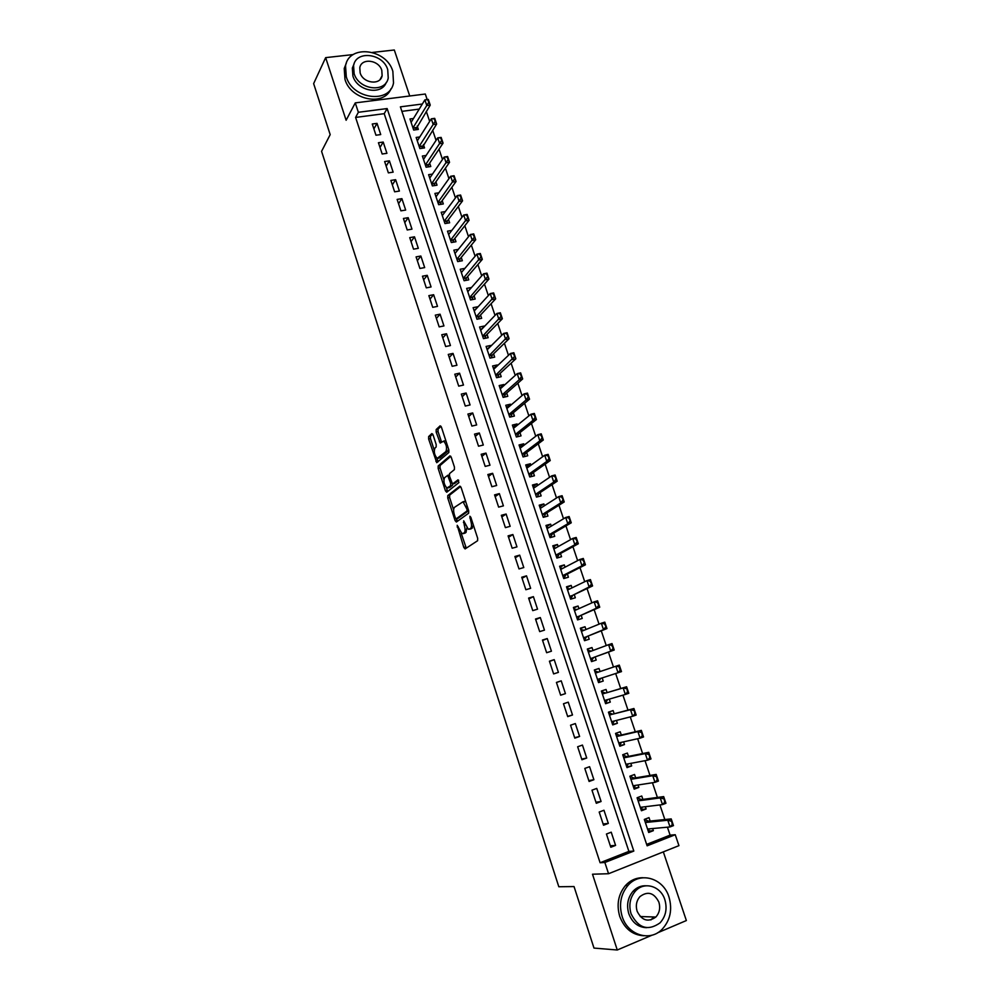 <?xml version="1.0" encoding="UTF-8"?>
<svg xmlns="http://www.w3.org/2000/svg" width="1000" height="1000" viewBox="0 0 1000 1000"><rect width="100%" height="100%" fill="white"/><g stroke="black" fill="none" stroke-linecap="round" stroke-linejoin="round"><path stroke-width="1.5" d="M457.188 525.3L463.8 547.438L465.1 548.925L477.6 540.725L477.675 538.288L470.825 517.288L469.888 516.263L470.725 520.688C471.838 524.612 471.775 527.225 470.538 528.538L468.338 529.3L463.713 520.825L464.288 525.212C465.387 529.075 465.337 531.663 464.125 532.938L462 533.688L457.188 525.3M433.062 434.9L431.812 433.6L428.65 436.562L428.638 439.025L436.737 462.688L448.837 452.5L448.862 449.975L441.425 427.15L440.138 425.825L436.188 429.525L436.163 432.025L440.188 443.062L443.612 441.125C446.45 444.387 447.225 447.863 445.913 451.562L437.212 458.387C434.438 455.2 433.663 451.775 434.913 448.113L436.163 446.987L436.188 444.513L433.062 434.9M355.6 117.425L600.1 862.738L628.888 851.388L384.212 113.675L355.6 117.425L358.363 112.287L355.262 102.888L425.3 94.025L427.175 99.562M646.65 844.388L670.1 835.138L675.25 834.725L678.938 845.65L608.562 873.725L592.5 874.212L617.263 950L593.987 948.075L574.038 886.562L558.812 886.75L321.575 151.337L330.188 134.625L313.637 83.612L325.65 57.638L346.125 120.262L355.262 102.888M608.562 873.725L604.862 862.5L633.812 851.075L387.137 108.562L358.363 112.287M600.1 862.738L604.862 862.5M447.788 495.575L447.762 498L455.087 520.588L456.375 522.025L468.638 513.212L468.688 510.75L461.138 487.587L459.812 486.163L447.788 495.575L449.65 495.1L449.613 497.512L453.65 509.938M445.438 490.838L438.162 468.413L438.188 465.962L449.938 455.887L451.238 457.262L454.45 467.088L454.412 469.588L449.525 473.612L449.487 476.087L452.512 483.975L458.013 479.85L458.9 482.587L446.712 492.238L445.438 490.838L447.3 490.375L446.425 487.688M409.738 96L394.312 50L372.537 52.425M353.263 54.562L325.65 57.638M617.263 950L652.188 935.113M657.45 932.875L686.363 920.55L663.325 851.875M413.475 118.5L409.975 118.963L413.688 130.05L418.338 129.412L417.2 126.013M419.775 136.95L416.163 137.45L419.888 148.588L424.538 147.912L423.4 144.537M426.1 155.475L422.375 156.025L426.112 167.213L430.775 166.513L429.637 163.137M432.463 174.1L428.612 174.675L432.375 185.912L437.025 185.188L435.9 181.812M438.862 192.787L434.888 193.425L438.663 204.7L443.312 203.95L442.188 200.588M445.312 211.562L441.188 212.25L444.975 223.575L449.637 222.8L448.512 219.438M451.8 230.425L447.512 231.15L451.325 242.537L455.975 241.725L454.862 238.375M458.325 249.363L453.862 250.15L457.7 261.588L462.35 260.738L461.238 257.4M464.9 268.375L460.25 269.237L464.1 280.725L468.762 279.85L467.638 276.512M471.375 287.65L467.738 291.6M471.325 287.512L466.662 288.4L470.525 299.95L475.188 299.037L474.075 295.712M477.863 307.013L474.125 310.712M477.775 306.737L473.113 307.663L476.987 319.25L481.65 318.312L480.538 315M484.387 326.475L480.55 329.9M484.237 326.05L479.575 327L483.475 338.65L488.137 337.688L487.038 334.375M490.938 346.025L487 349.175M490.75 345.45L486.087 346.438L490 358.137L494.663 357.137L493.562 353.837M497.525 365.662L497.275 364.95L493.475 368.55M497.275 364.95L492.612 365.962L496.55 377.725L501.213 376.688L500.112 373.4M504.137 385.4L503.837 384.525L499.988 388M503.837 384.525L499.175 385.575L503.125 397.388L507.788 396.312L506.7 393.038M510.775 405.213L510.438 404.2L506.525 407.55M510.438 404.2L505.775 405.275L509.738 417.15L514.4 416.05L513.312 412.775M517.45 425.138L517.062 423.963L513.1 427.175M517.062 423.963L512.388 425.075L516.375 437L521.05 435.863L519.95 432.6M524.163 445.138L523.713 443.812L519.7 446.912M523.713 443.812L519.05 444.963L523.05 456.938L527.725 455.775L526.625 452.512M530.9 465.25L530.4 463.762L526.325 466.725M530.4 463.762L525.725 464.938L529.763 476.975L534.425 475.775L533.337 472.525M537.663 485.438L537.112 483.8L532.987 486.637M537.112 483.8L532.45 485.012L536.487 497.1L541.163 495.875L540.075 492.638M544.462 505.737L543.862 503.938L539.675 506.637M543.862 503.938L539.2 505.188L543.263 517.325L547.925 516.062L546.85 512.837M551.3 526.125L550.638 524.163L546.4 526.725M550.638 524.163L545.975 525.45L550.05 537.65L554.725 536.35L553.65 533.125M558.162 546.6L557.45 544.487L553.15 546.912M557.45 544.487L552.788 545.8L556.888 558.062L561.55 556.725L560.475 553.513M565.062 567.188L564.3 564.9L559.938 567.2M564.3 564.9L559.625 566.25L563.75 578.575L568.413 577.2L567.35 574M571.987 587.863L571.175 585.413L566.763 587.575M571.175 585.413L566.5 586.8L570.638 599.188L575.312 597.775L574.25 594.587M578.95 608.638L578.075 606.025L573.612 608.038M578.075 606.025L573.413 607.45L577.575 619.888L582.238 618.438L581.175 615.262M585.95 629.513L585.025 626.737L580.487 628.612M585.025 626.737L580.35 628.2L584.525 640.688L589.2 639.212L588.138 636.038M592.987 650.487L592 647.55L587.4 649.275M592 647.55L587.325 649.038L591.525 661.6L596.2 660.075L595.138 656.912M600.05 671.575L599 668.45L594.35 670.037M602.175 677.913L603.225 681.038L598.538 682.55M609.275 699.125L610.288 702.113L605.538 703.462M607.112 692.638L606.038 689.463L601.375 691.025L605.612 703.7L610.288 702.113M616.425 720.438L617.375 723.275L612.562 724.488M614.2 713.787L613.112 710.562L608.45 712.175L612.712 724.9L617.375 723.275M623.6 741.85L624.5 744.55L619.637 745.612M621.312 735.037L620.225 731.775L615.55 733.413L619.837 746.213L624.5 744.55M630.812 763.363L631.663 765.913L626.737 766.825M628.475 756.388L627.362 753.075L622.7 754.762L627 767.625L631.663 765.913M638.062 784.987L638.862 787.387L633.862 788.15M635.662 777.837L634.538 774.488L629.875 776.213L634.2 789.137L638.862 787.387M645.337 806.712L646.1 808.962L641.038 809.575M642.887 799.4L641.75 796.012L637.087 797.763L641.425 810.75L646.1 808.962M606.438 834.025L610.8 847.262L615.588 845.4L611.225 832.188L606.438 834.025M599.188 812.05L603.525 825.225L608.325 823.4L603.975 810.25L599.188 812.05M591.975 790.188L596.3 803.288L601.087 801.5L596.763 788.413L591.975 790.188M584.8 768.425L589.1 781.462L593.888 779.712L589.587 766.7L584.8 768.425M577.65 746.762L581.938 759.75L586.725 758.037L582.45 745.075L577.65 746.762M570.55 725.212L574.8 738.138L579.6 736.462L575.337 723.562L570.55 725.212M563.475 703.763L567.712 716.625L572.5 714.987L568.263 702.163L563.475 703.763M556.438 682.425L560.65 695.212L565.438 693.625L561.225 680.85L556.438 682.425M549.425 661.188L553.625 673.913L558.413 672.362L554.212 659.65L549.425 661.188M542.45 640.05L546.638 652.712L551.425 651.2L547.25 638.55L542.45 640.05M535.513 619.012L539.675 631.613L544.462 630.138L540.312 617.55L535.513 619.012M528.612 598.075L532.75 610.625L537.537 609.175L533.4 596.65L528.612 598.075M521.737 577.238L525.862 589.725L530.65 588.312L526.525 575.85L521.737 577.238M514.9 556.5L519 568.925L523.787 567.55L519.688 555.15L514.9 556.5M508.1 535.862L512.175 548.225L516.962 546.888L512.888 534.538L508.1 535.862M501.325 515.312L505.387 527.625L510.163 526.325L506.112 514.038L501.325 515.312M494.575 494.875L498.625 507.125L503.4 505.863L499.363 493.625L494.575 494.875M487.863 474.525L491.887 486.725L496.675 485.487L492.65 473.312L487.863 474.525M481.188 454.275L485.188 466.413L489.975 465.213L485.975 453.1L481.188 454.275M474.538 434.113L478.525 446.2L483.312 445.037L479.325 432.975L474.538 434.113M467.925 414.05L471.887 426.075L476.675 424.95L472.7 412.95L467.925 414.05M461.337 394.087L465.288 406.05L470.062 404.963L466.125 393.013L461.337 394.087M454.787 374.212L458.713 386.125L463.488 385.062L459.562 373.162L454.787 374.212M448.263 354.425L452.175 366.287L456.95 365.262L453.038 353.413L448.263 354.425M441.763 334.738L445.662 346.538L450.438 345.538L446.538 333.762L441.763 334.738M435.3 315.138L439.175 326.887L443.95 325.925L440.075 314.188L435.3 315.138M428.862 295.625L432.725 307.325L437.5 306.388L433.638 294.713L428.862 295.625M422.463 276.2L426.3 287.85L431.075 286.95L427.238 275.325L422.463 276.2M416.087 256.875L419.913 268.463L424.675 267.587L420.863 256.025L416.087 256.875M409.738 237.625L413.537 249.163L418.312 248.325L414.513 236.812L409.738 237.625M403.425 218.475L407.212 229.963L411.975 229.15L408.188 217.688L403.425 218.475M397.137 199.412L400.9 210.837L405.675 210.062L401.9 198.65L397.137 199.412M390.875 180.425L394.625 191.812L399.4 191.062L395.637 179.7L390.875 180.425M384.637 161.537L388.375 172.862L393.15 172.15L389.412 160.837L384.637 161.537M378.438 142.725L382.163 154L386.925 153.312L383.2 142.062L378.438 142.725M380.725 134.575L377.025 123.362L372.262 124L375.962 135.225L380.725 134.575M670.1 835.138L667.425 827.188M664.85 819.55L659.912 804.912M657.4 797.45L652.45 782.738M649.987 775.45L645.025 760.688M642.625 753.562L637.625 738.725M635.288 731.775L630.262 716.888M627.987 710.1L622.938 695.15M620.712 688.538L615.662 673.525M613.475 667.05L608.45 652.113M606.237 645.562L601.275 630.825M599.038 624.175L594.138 609.637M591.862 602.888L587.038 588.55M584.725 581.7L579.975 567.575M577.625 560.625L572.938 546.7M570.562 539.65L565.938 525.913M563.525 518.775L558.962 505.238M556.525 498L552.038 484.65M549.562 477.325L545.138 464.162M542.638 456.737L538.263 443.775M535.737 436.262L531.438 423.488M528.875 415.875L524.625 403.288M522.038 395.6L517.863 383.188M515.237 375.4L511.112 363.188M508.462 355.312L504.412 343.275M501.725 335.312L497.738 323.45M495.025 315.413L491.087 303.725M488.35 295.6L484.475 284.088M481.712 275.875L477.887 264.55M475.1 256.25L471.337 245.087M468.512 236.713L464.812 225.725M461.962 217.262L458.325 206.45M455.45 197.913L451.863 187.275M448.95 178.65L445.425 168.175M442.5 159.462L439.025 149.162M436.062 140.375L432.65 130.238M429.663 121.375L426.3 111.4M419.237 109.087L401.887 111.363M650.15 821.062L649 817.625L644.325 819.425L648.7 832.475L653.363 830.65L652.663 828.55M603.225 681.038L598.55 682.6L594.338 669.987L599 668.45M422.35 104.012L400.387 106.85L647.125 845.825L675.25 834.725M628.888 851.388L633.812 851.075M384.212 113.675L387.137 108.562M653.363 830.65L648.238 831.1M615.588 845.4L610.312 845.775M608.325 823.4L603.112 823.95M601.087 801.5L595.938 802.225M593.888 779.712L588.812 780.6M586.725 758.037L581.712 759.087M579.6 736.462L574.65 737.675M572.5 714.987L567.625 716.363M561.225 680.85L556.45 682.487M565.438 693.625L560.638 695.163M554.212 659.65L549.513 661.438M547.25 638.55L542.6 640.5M540.312 617.55L535.725 619.65M533.4 596.65L528.888 598.9M526.525 575.85L522.075 578.263M519.688 555.15L515.3 557.712M512.888 534.538L508.55 537.25M506.112 514.038L501.838 516.9M499.363 493.625L495.163 496.637M492.65 473.312L488.512 476.463M485.975 453.1L481.887 456.388M479.325 432.975L475.3 436.413M472.7 412.95L468.738 416.525M466.125 393.013L462.212 396.725M459.562 373.162L455.712 377.025M453.038 353.413L449.237 357.413M446.538 333.762L442.8 337.887M440.075 314.188L436.388 318.45M433.638 294.713L430.012 299.1M427.238 275.325L423.663 279.85M420.863 256.025L417.337 260.675M414.513 236.812L411.05 241.6M408.188 217.688L404.787 222.6M401.9 198.65L398.55 203.688M395.637 179.7L392.337 184.862M389.412 160.837L386.163 166.125M383.2 142.062L380 147.475M377.025 123.362L373.875 128.9M637 889.613L634.138 891.225M464.338 533.312L463.113 533.638M466.875 527.925L466 532.438L464.975 533.138M470.712 528.925L469.5 529.25M473.413 525.212L471.375 528.75M461.138 533.05L466.275 548.15M460.625 486.538L449.65 495.1M456.5 518.737L457.5 521.213M455.325 517.8L456.225 518.8L466.975 511.012L467.013 509.288L463.038 501.75L454.55 507.287C453.387 508.625 453.338 511.2 454.425 515.013L455.325 517.8M457.938 518.35L456.225 518.8M468.663 510.662L458.088 518.312M465.812 501.925L463.237 501.7M443.837 479.712L440.025 467.95L438.162 468.413M450.8 456.312L440.05 465.513L440.025 467.95M454.5 483.537L458.713 480.325M444.562 477.7C443.275 481.325 444.062 484.762 446.912 488.013L450.625 485.75L450.662 483.288L447.663 475.425L444.562 477.7M449.062 487.638L447.875 487.938M452.775 484L452.5 485.275L449.738 487.463M449.25 474.925L447.55 475.387M447.3 490.375L447.775 491.388M439.3 458.013L438.212 458.288M448.537 448.975L447.8 451.1L440.075 457.825M445.925 440.962L444.237 440.975M441.037 426.3L438.062 429.075L438.038 431.587L441.587 442.125M436.838 458.15L438.137 461.763M432.7 434.075L430.5 436.112L430.487 438.587L434.225 450.075M648.913 829.938L647.975 830.3M671.725 821L672.288 824.587L671.213 818.9L673.475 825.612L670.037 826.95L667.775 820.238L671.213 818.9L648.637 821.213L645.525 819.812M671.15 821.213L667.775 820.238L645.362 822.5L648.637 821.213M647.55 829.013L670.037 826.95L672.288 824.587M648.838 829.6L649.587 828.825M672.85 824.362L673.475 825.612M622.137 916.438C627.675 935.1 649.95 942.113 662.125 929.287C670.288 920.337 672.575 909.575 668.975 896.975C663.238 877.887 639.95 871.188 627.938 885.462C620.712 894.237 618.775 904.562 622.137 916.438M643.1 877.738C636.312 877.625 630.45 880.2 625.513 885.487C618.312 894.237 616.375 904.525 619.725 916.363C624.4 928.587 632.425 935.062 643.825 935.775M646.625 927.688C638.212 927.362 632.263 922.688 628.787 913.675C626.35 905.05 627.775 897.575 633.062 891.237C636.725 887.375 641.075 885.55 646.075 885.775M631.05 913.737C638.325 928.25 647.987 931.3 660.025 922.887C665.812 916.438 667.425 908.713 664.85 899.688C660.713 885.938 644.013 881.062 635.312 891.225C630.013 897.588 628.587 905.088 631.05 913.737M658.888 902.163C654.05 892.675 647.725 890.825 639.925 896.625C636.45 900.738 635.513 905.6 637.112 911.213C641.838 920.6 648.088 922.537 655.85 917.038C659.525 912.887 660.537 907.925 658.888 902.163M650.9 919.938L653.787 916.975M346.287 76.8C352.612 99.425 389.812 104 393.512 83.012L392.85 71.312C386.538 48.75 348.9 44.075 345.538 65.838L346.287 76.8M346.388 62.938L344.225 68.487L344.988 79.425C350.788 100.15 384.15 106.675 390.975 88.775M386.262 82.425C381.637 95.725 357.137 91.163 352.9 76.025L352.35 68.062L354.113 63.775M354.125 73.6C358.688 89.925 385.588 93.263 388.225 78.037L387.725 69.662C383.162 53.375 356.037 49.988 353.575 65.612L354.125 73.6M381.8 70.362C378.862 59.85 361.413 57.688 359.8 67.7L360.15 72.9C363.088 83.413 380.45 85.562 382.125 75.713L381.8 70.362M641.587 808.05L640.75 808.737M637.087 797.775L638.112 797.638L637.163 798M664.175 798.637L664.725 802.2L663.675 796.6L665.938 803.275L662.5 804.6L660.238 797.913L663.675 796.6L641.4 799.6L638.325 798.275M663.6 798.85L660.238 797.913L638.112 800.863M640.288 807.337L662.5 804.6L664.725 802.2M641.7 808.375L642.5 807.062M665.3 801.988L665.938 803.275M634.4 786.575L633.575 787.275M629.938 776.413L630.95 776.237L630 776.587M656.663 776.388L657.212 779.938L656.188 774.412L658.438 781.062L655 782.35L652.75 775.688L656.188 774.412L634.188 778.088L631.15 776.85M630.862 779.175L633.9 778.05L630.85 779.15M656.087 776.6L652.75 775.688L630.913 779.312M633.075 785.763L655 782.35L657.212 779.938M634.525 786.925L635.45 785.4M657.788 779.712L658.438 781.062M627.375 765.575L626.425 765.925M622.825 755.138L623.812 754.938L622.875 755.288M649.188 754.25L649.737 757.775L648.737 752.337L650.975 758.95L647.525 760.212L645.3 753.587L648.737 752.337L627.025 756.675L624.012 755.525M626.712 756.637L623.688 757.725L626.712 756.637M648.612 754.463L645.3 753.587L623.737 757.875L627.025 756.675M626.163 764.237L647.525 760.212L649.737 757.775M627.275 765.163L628.425 763.812M650.312 757.562L650.975 758.95M620.125 743.925L619.325 744.663M615.737 733.975L616.725 733.75L615.775 734.075M641.75 732.225L642.288 735.725L641.325 730.375L643.538 736.95L640.1 738.175L637.888 731.587L641.325 730.375L619.888 735.362L616.95 734.312M619.562 735.337L616.55 736.4L619.562 735.337M641.175 732.425L637.888 731.587L616.6 736.538M618.737 742.925L640.1 738.175L642.288 735.725M620.262 744.338L621.425 742.325M642.862 735.525L643.538 736.95M613.188 723.188L612.238 723.512M608.7 712.913L609.663 712.65L608.713 712.975M634.35 710.3L634.888 713.787L633.938 708.512L636.15 715.062L632.712 716.263L630.5 709.7L633.938 708.512L612.775 714.163L609.837 713.175M633.775 710.5L630.5 709.7L612.775 714.163M611.625 721.663L632.712 716.263L634.888 713.787M613.075 722.725L614.462 720.938M635.462 713.587L636.15 715.062M606 701.688L605.2 702.463M601.675 691.95L602.638 691.65L601.688 691.975M626.987 688.5L627.525 691.95L626.6 686.762L628.8 693.275L625.363 694.45L623.162 687.925L626.6 686.762L605.712 693.062L602.8 692.15M626.413 688.688L623.162 687.925L605.712 693.062M604.538 700.5L625.363 694.45L627.525 691.95M606.15 702.138L607.525 699.625M628.1 691.762L628.8 693.275M598.975 680.725L598.188 681.513M598.538 672.075L594.7 671.075M619.087 666.975L620.188 670.225L619.663 666.787L615.85 666.25L619.288 665.113L621.487 671.6L618.038 672.738L615.85 666.25L595.388 673.138M597.5 679.438L618.038 672.738L620.188 670.225M599.138 681.2L600.538 678.538L597.525 679.538M620.763 670.037L621.487 671.6M619.663 666.787L619.288 665.113M591.225 660.688L592.163 660.35L591.213 660.662M591.275 651.125L587.737 650.263M591.987 659.85L593.775 657.412L614.2 650.025L610.763 651.15L608.587 644.688L588.387 652.2M611.8 645.375L608.587 644.688L612.025 643.575L614.2 650.025L611.8 645.375L613.462 648.425M593.775 657.412L610.763 651.15L612.888 648.612M612.375 645.2L612.025 643.575M584.288 639.963L585.212 639.6L584.263 639.9M584.1 630.275L580.812 629.562M585.037 639.087L586.788 636.575L606.95 628.562L603.513 629.65L601.35 623.225L581.413 631.375M604.55 623.888L601.35 623.225L604.788 622.15L606.95 628.562L604.55 623.888L606.213 626.925M586.788 636.575L603.513 629.65L605.638 627.1M605.125 623.7L604.788 622.15M577.388 619.338L578.3 618.95L577.35 619.237M576.95 609.538L573.913 608.95M578.125 618.413L579.85 615.837L599.738 607.2L596.3 608.263L594.15 601.862L574.475 610.638M597.325 602.487L594.15 601.862L597.587 600.812L599.738 607.2L597.325 602.487L598.987 605.513M579.85 615.837L596.3 608.263L598.413 605.7M597.9 602.312L597.587 600.812M570.525 598.812L571.425 598.4L570.475 598.688M569.85 588.9L567.05 588.438M571.237 597.837L572.925 595.2L592.562 585.95L589.125 586.975L586.975 580.612L567.575 590M590.138 581.2L586.975 580.612L590.425 579.587L592.562 585.95L590.138 581.2L591.788 584.225M572.925 595.2L589.125 586.975L591.213 584.388M590.712 581.038L590.425 579.587M563.688 578.387L564.575 577.938L563.625 578.225M562.775 568.375L560.212 568.025M564.375 577.362L566.05 574.663L585.425 564.8L581.987 565.8L579.85 559.462L560.837 569.388M582.987 560.025L579.85 559.462L583.288 558.475L585.425 564.8L582.987 560.025L584.637 563.025M566.05 574.663L562.762 575.625L581.987 565.8L584.062 563.2M583.562 559.862L583.288 558.475M556.888 558.05L557.762 557.575L556.812 557.85M554.362 547.438L553.425 547.7M557.562 556.975L559.2 554.212L578.325 543.75L574.875 544.725L572.75 538.425L553.913 548.987M555.75 547.962L554.513 547.75M575.875 538.938L572.75 538.425L576.188 537.45L578.325 543.75L575.875 538.938L577.513 541.938M555.913 555.138L574.875 544.725L576.95 542.1M576.45 538.775L576.188 537.45M550.725 537.463L550.037 537.575M548.75 527.65L546.65 527.475M550.763 536.688L552.388 533.862L571.25 522.8L567.812 523.75L565.688 517.475L547.05 528.663M568.8 517.962L565.688 517.475L569.138 516.525L571.25 522.8L568.8 517.962L570.438 520.95M549.087 534.763L567.812 523.75L569.862 521.1M569.375 517.812L569.138 516.525M541.788 507.45L539.913 507.337M544.125 517.1L545.6 513.612L564.212 501.95L560.763 502.875L558.663 496.625L540.275 508.413M561.75 497.088L558.663 496.625L562.1 495.712L564.212 501.95L561.75 497.088L563.387 500.062M545.6 513.612L542.312 514.5L560.763 502.875L562.812 500.213M562.325 496.938L562.1 495.712M534.163 487.062L533.212 487.3M537.275 496.9L538.85 493.45L557.2 481.2L553.763 482.1L551.675 475.887L533.538 488.263M554.738 476.312L551.675 475.887L555.112 475L557.2 481.2L554.738 476.312L556.362 479.275M538.85 493.45L535.562 494.325L553.763 482.1L555.788 479.425M555.312 476.163L555.112 475M527.987 467.35L526.538 467.362M530.538 476.775L532.125 473.387L550.237 460.55L546.788 461.425L544.712 455.238L526.825 468.2M547.762 455.637L544.712 455.238L548.15 454.375L550.237 460.55L547.762 455.637L549.375 458.587M528.825 474.2L546.788 461.425L548.812 458.725M548.337 455.487L548.15 454.375M521.138 447.463L519.9 447.5M523.862 456.737L525.438 453.413L543.3 440L539.85 440.85L537.788 434.7L520.138 448.225M540.812 435.05L537.788 434.7L541.225 433.85L543.3 440L540.812 435.05L542.425 438M522.137 454.212L539.85 440.85L541.862 438.137M541.388 434.913L541.225 433.85M514.225 427.512L513.288 427.738M517.312 436.6L518.775 433.537L536.388 419.55L532.95 420.375L530.887 414.25L513.488 428.35M533.9 414.575L530.887 414.25L534.325 413.438L536.388 419.55L533.9 414.575L535.513 417.5M518.775 433.537L515.487 434.338L532.95 420.375L534.938 417.638M534.475 414.438L534.325 413.438M507.55 407.975L506.7 408.075M510.688 416.912L512.15 413.75L529.525 399.2L526.075 399.988L524.025 393.9L506.863 408.562M527.025 394.188L524.025 393.9L527.463 393.113L529.525 399.2L527.025 394.188L528.625 397.113M512.15 413.75L508.862 414.525L526.075 399.988L528.05 397.25M527.6 394.062L527.463 393.113M500.875 388.325L500.15 388.488M504.162 397.15L505.55 394.05L522.675 378.938L519.237 379.712L517.2 373.638L500.275 388.862M520.175 373.913L517.2 373.638L520.638 372.875L522.675 378.938L520.175 373.913L521.775 376.812M502.25 394.762L519.237 379.712L521.2 376.95M520.75 373.775L520.638 372.875M497.675 377.475L498.975 374.438L515.875 358.775L512.438 359.525L510.4 353.488L493.713 369.263M513.362 353.725L510.4 353.488L513.837 352.738L515.875 358.775L513.362 353.725L514.963 356.613M495.688 375.138L514.388 356.737M513.938 353.6L513.837 352.738M491.2 357.887L492.438 354.925L509.1 338.713L505.662 339.425L503.638 333.425L487.188 349.75M506.587 333.625L503.638 333.425L507.075 332.7L509.1 338.713L506.587 333.625L508.175 336.512M489.15 355.588L507.6 336.637M507.163 333.512L507.075 332.7M484.762 338.387L485.938 335.5L502.362 318.738L498.925 319.438L496.9 313.45L480.688 330.325M499.837 313.625L496.9 313.45L500.337 312.762L502.362 318.738L499.837 313.625L501.425 316.5M482.638 336.138L500.85 316.625M500.412 313.512L500.337 312.762M478.35 318.988L479.45 316.163L495.65 298.85L492.212 299.525L490.2 293.575L474.225 310.988M493.113 293.725L490.2 293.575L493.638 292.913L495.65 298.85L493.113 293.725L494.7 296.588M476.163 316.775L494.125 296.7M493.688 293.612L493.638 292.913M471.95 299.662L473 296.913L488.963 279.075L485.525 279.725L483.537 273.8L467.775 291.737M486.438 273.913L483.537 273.8L486.975 273.15L488.963 279.075L486.438 273.913L488 276.775M469.712 297.5L487.438 276.875M487 273.8L486.975 273.15M465.588 280.438L466.587 277.75L482.312 259.375L478.888 260L476.9 254.112L461.362 272.575M479.775 254.2L476.9 254.112L480.325 253.487L482.312 259.375L479.775 254.2L481.35 257.038M463.288 278.312L480.775 257.15M459.25 261.312L460.2 258.675L475.7 239.775L472.262 240.375L470.288 234.513L454.988 253.5M473.15 234.575L470.288 234.513L473.725 233.912L475.7 239.775L473.15 234.575L474.712 237.413M456.9 259.212L474.15 237.512M452.938 242.262L453.837 239.675L469.113 220.263L465.688 220.85L463.713 215.012L448.638 234.513M466.562 215.037L463.713 215.012L467.15 214.438L469.113 220.263L466.562 215.037L468.125 217.862M450.538 240.2L467.55 217.963M446.65 223.3L447.5 220.775L462.562 200.85L459.125 201.412L457.163 195.588L442.312 215.613M460 195.588L457.163 195.588L460.6 195.037L462.562 200.85L460 195.588L461.55 198.412M444.2 221.275L460.988 198.5M440.387 204.425L441.2 201.962L456.037 181.525L452.6 182.05L450.65 176.262L436.012 196.788M453.462 176.238L450.65 176.262L454.087 175.738L456.037 181.525L453.462 176.238L455.012 179.05M437.9 202.425L454.45 179.137M434.15 185.637L434.925 183.225L449.538 162.288L446.112 162.8L444.162 157.037L429.75 178.062M446.962 156.975L444.162 157.037L447.6 156.525L449.538 162.288L446.962 156.975L448.512 159.775M431.625 183.675L447.938 159.863M427.95 166.938L428.675 164.575L443.075 143.125L439.637 143.625L437.713 137.887L423.512 159.412M440.5 137.8L437.713 137.887L441.138 137.4L443.075 143.125L440.5 137.8L442.038 140.588M425.375 165L441.463 140.675M421.763 148.312L436.637 124.062L433.212 124.537L431.287 118.825L417.3 140.85M434.05 118.713L431.287 118.825L434.712 118.362L436.637 124.062L434.05 118.713L435.588 121.5M419.162 146.4L435.012 121.575M415.6 129.787L430.238 105.1L426.8 105.538L424.888 99.862L411.112 122.362M427.638 99.725L424.888 99.862L428.312 99.412L430.238 105.1L427.638 99.725L429.175 102.487M412.962 127.9L428.6 102.562M458.212 526.688L457.15 526.975M470.95 517.688L469.85 517.987M464.513 522.25L463.425 522.537M466 532.438L464.125 532.938M465.375 524.913L464.288 525.212M472.425 528.025L470.538 528.538M471.838 520.4L470.725 520.688M465.65 546.938L463.8 547.438M456.938 520.087L455.087 520.588M449.613 497.512L447.762 498M468.638 510.575L466.975 511.012M468.125 509L467.013 509.288M467.188 506.15L466.075 506.45M440.05 465.513L438.188 465.962M454.762 483.462L452.887 483.938M452.5 485.275L450.625 485.75M451.775 483.013L450.662 483.288M449.65 476.562L448.562 476.838M447.8 451.1L445.913 451.562M441.188 441.238L439.312 441.688M438.038 431.587L436.163 432.025M438.062 429.075L436.188 429.525M437.713 460.85L435.863 461.3M430.487 438.587L428.638 439.025M430.5 436.112L428.65 436.562M648.3 821.137L645.3 822.312M641.062 799.538L638.062 800.675L641.125 799.562M641.4 799.6L638.112 800.837M634.188 778.088L630.9 779.3M619.888 735.362L616.6 736.525M612.463 714.137L609.45 715.175M612.475 721.438L611.65 721.737M605.4 693.037L602.388 694.062M606.438 699.95L604.575 700.588M598.362 672.05L595.35 673.037M590.188 651.538L588.35 652.125M593.525 657.613L590.513 658.587M582.212 631.05L581.388 631.3M586.55 636.788L583.538 637.737M579.612 616.05L576.6 616.987M572.7 595.425L569.688 596.325M565.825 574.888L562.812 575.775M559.2 554.212L555.913 555.163M558.975 554.45L555.962 555.312M552.388 533.862L549.1 534.788M552.163 534.113L549.15 534.95M545.388 513.862L542.375 514.675M538.638 493.713L535.625 494.513M532.125 473.387L528.837 474.237M531.912 473.65L528.9 474.425M525.438 453.413L522.15 454.237M525.225 453.688L522.212 454.438M518.575 433.812L515.562 434.55M511.95 414.038L508.938 414.738M505.55 394.05L502.262 394.8M505.35 394.35L502.337 395.037M498.975 374.438L495.7 375.175M498.787 374.75L495.775 375.412M492.438 354.925L489.162 355.625M492.25 355.238L489.237 355.875M485.938 335.5L482.65 336.175M485.75 335.812L482.738 336.438M479.45 316.163L476.175 316.825M479.275 316.488L476.262 317.087M473 296.913L469.725 297.55M472.825 297.238L469.812 297.825M466.587 277.75L463.3 278.363M466.413 278.087L463.4 278.65M460.2 258.675L456.912 259.262M460.025 259.012L457.013 259.562M453.837 239.675L450.55 240.25M453.663 240.025L450.65 240.55M447.5 220.775L444.225 221.325M447.325 221.125L444.325 221.637M441.2 201.962L437.925 202.488M441.025 202.312L438.025 202.8M434.925 183.225L431.65 183.725M434.75 183.588L431.75 184.062M428.675 164.575L425.4 165.062M428.512 164.95L425.513 165.387M422.45 146L419.175 146.475M422.3 146.387L419.288 146.812M416.262 127.525L412.987 127.963M416.1 127.912L413.1 128.312M464.925 501.262L463.038 501.75M449.263 475.025L447.663 475.425M445.5 440.675L443.612 441.125M648.375 821.175L645.312 822.362M640.225 916.538L655.85 917.038M633.062 891.237L635.312 891.225M627.938 885.462L625.513 885.487M380.05 79.538L382.125 75.713M352.35 68.062L353.575 65.612M345.538 65.838L344.225 68.487"/></g></svg>
